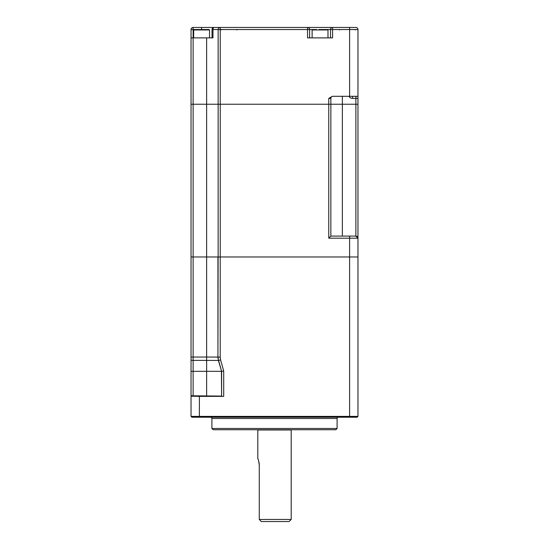 <?xml version="1.0" encoding="UTF-8"?>
<svg xmlns="http://www.w3.org/2000/svg" width="549" height="549" viewBox="0 0 549 549"><rect width="100%" height="100%" fill="white"/><g stroke="black" fill="none" stroke-linecap="round" stroke-linejoin="round"><path stroke-width="0.82" d="M221.652 396.083L191.038 395.788L191.038 371.316L221.419 371.316L221.618 396.323L221.618 371.323L223.704 371.035L223.704 396.357L221.618 396.323M210.651 417.219A1.249 1.249 0 0 1 211.9 418.475L211.9 428.488L337.1 428.488L337.1 418.475L211.9 418.475M338.349 417.219A1.249 1.249 0 0 0 337.1 418.475M337.1 428.488L335.844 429.743L213.156 429.743L211.9 428.488M216.231 396.083L197.029 396.083L216.231 396.083M217.932 256.973L217.932 357.118L218.125 256.973L220.231 256.973L206.63 256.973L218.125 256.973M199.383 417.219L191.869 417.219L191.038 416.389L199.383 416.389L199.383 417.219L357.131 417.219L357.962 416.389L357.962 256.973L220.211 256.973L220.211 357.09L220.595 359.89L218.584 360.453L221.618 371.323L218.385 360.46L217.932 357.118M218.626 360.446L206.63 360.398L206.63 357.035L218.166 357.083M218.392 360.48L218.125 357.09L220.211 357.09M191.038 371.316L191.038 104.235L330.855 104.235L330.855 236.104L355.876 236.104L357.962 238.191L357.962 256.973L357.962 104.235L357.962 238.191L328.769 238.191L330.855 236.104L330.855 104.235L357.962 104.235L357.962 96.308L332.378 96.308L328.769 98.395L330.855 98.395L330.855 104.235L342.37 104.235L342.37 236.104M223.704 396.357L199.383 396.357L199.383 416.389L357.962 416.389M199.383 396.357L191.038 396.213L191.038 416.389L191.038 357.035L193.124 357.035L193.124 360.398A2.086 0.563 180 0 1 191.038 359.835M191.038 396.213L191.038 395.788M289.103 521.55L261.303 521.55L259.272 519.464L291.19 519.464L289.103 521.55M291.231 429.743A0.837 0.837 0 0 0 291.19 429.977L291.19 519.464M258.009 459.129L257.81 458.628C258.277 459.019 258.771 461.208 259.272 465.216L259.217 463.932M259.21 463.884L259.046 462.677M259.039 462.615L258.531 460.57M257.769 429.743A0.837 0.837 0 0 1 257.81 429.977L257.81 458.628M259.272 465.216L259.272 519.464M349.617 417.219L349.617 236.104L355.876 236.104A2.086 2.086 0 0 1 357.962 238.191M218.145 256.973L218.145 29.536A2.086 2.086 0 0 1 220.231 27.45L355.876 27.45L349.617 27.45L349.617 29.536L332.577 29.536L332.577 27.45A2.086 2.086 0 0 0 330.491 29.536L319.017 29.536M198.141 29.536L209.107 29.536L193.124 29.536L193.124 27.45L201.593 27.45L193.124 27.45A2.086 2.086 0 0 0 191.038 29.536L191.038 104.235L193.124 104.235L193.124 256.973L206.63 256.973L206.63 357.035L193.124 357.035L193.124 256.973L191.038 256.973M328.769 238.191L328.769 104.235L220.231 104.235L220.231 256.973L357.962 256.973M336.736 256.973L274.5 256.973M262.985 27.45A8.345 8.345 0 0 0 262.978 27.45L336.098 27.45L262.985 27.45A8.345 8.345 0 0 1 262.985 27.45L262.985 27.45M212.031 37.881L212.031 29.536A2.086 2.086 0 0 1 214.117 27.45L220.231 27.45L220.231 104.235L206.63 104.235L206.63 256.973M201.593 29.536L201.593 27.45L214.117 27.45A2.086 2.086 0 0 0 212.031 29.536L212.971 29.536A2.086 1.146 -90 0 1 214.117 27.45M191.038 37.881L212.971 37.881L212.971 29.536L307.536 29.536L307.536 27.45A2.086 2.086 0 0 1 309.622 29.536L307.536 29.536L307.536 37.881L332.577 37.881L332.577 29.536L330.491 29.536A2.086 2.086 0 0 1 332.577 27.45M330.491 37.881L330.491 29.536M307.536 27.45A2.086 2.086 0 0 1 309.622 29.536L309.622 37.881M349.617 96.308L349.617 29.536L357.962 29.536A2.086 2.086 0 0 0 355.876 27.45A2.086 2.086 0 0 1 357.962 29.536L357.962 98.395L352.54 98.395L352.54 96.308M332.941 96.308A2.086 2.086 0 0 0 330.855 98.395M355.876 236.104L355.876 104.235L357.962 104.235M355.876 96.308L355.876 104.235L342.37 104.235L342.37 96.308M328.769 98.395L328.769 104.235L330.855 104.235M191.038 29.536L193.124 29.536L193.124 104.235L206.63 104.235L206.63 37.881M322.531 29.536L323.567 29.536M206.63 395.822L206.63 360.398L193.124 360.398L193.124 395.822M220.595 359.89L223.704 371.035M291.19 429.977L257.81 429.977M316.54 29.536L309.622 29.536M348.924 96.308A4.172 4.172 0 0 0 352.54 98.395M327.986 37.881L327.986 29.955L312.127 29.955L312.546 29.536M209.526 37.881L209.526 29.955L193.667 29.955L194.085 29.536M221.014 29.955L221.432 29.536M236.873 29.955L236.454 29.536M355.333 29.955L354.915 29.536M339.474 29.955L339.893 29.536M327.986 29.955L327.568 29.536M312.127 37.881L312.127 29.955M193.667 37.881L193.667 29.955M209.526 29.955L209.107 29.536"/></g></svg>
